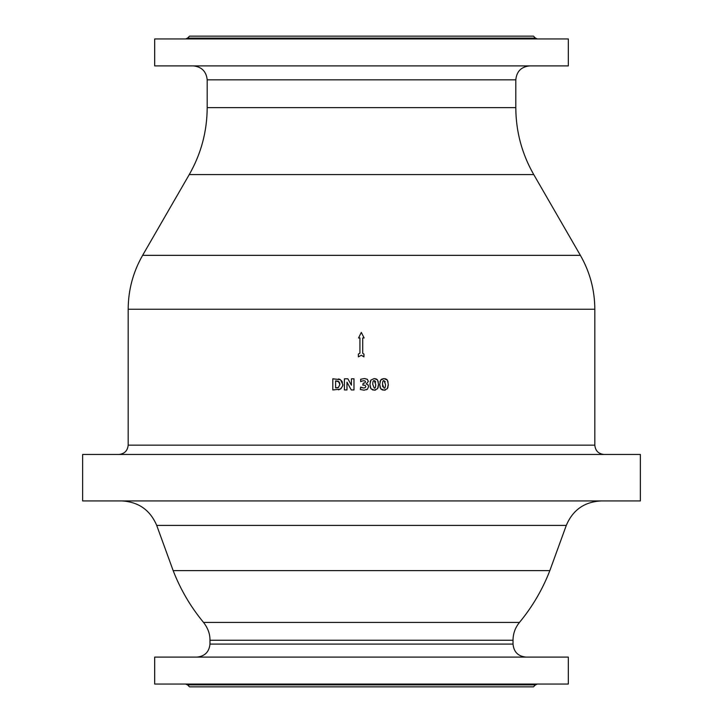 <?xml version="1.0" encoding="UTF-8"?>
<svg xmlns="http://www.w3.org/2000/svg" width="723" height="723" viewBox="0 0 723 723"><rect width="100%" height="100%" fill="white"/><g stroke="black" fill="none" stroke-linecap="round" stroke-linejoin="round"><path stroke-width="1.08" d="M568.332 65.892L154.668 65.892L154.668 38.943L568.332 38.943L568.332 65.892M193.249 65.892C201.654 66.787 206.308 71.432 207.194 79.837L207.194 107.637C207.076 131.514 201.093 153.827 189.254 174.568L142.621 255.336L580.379 255.336C589.923 272.047 594.731 290.013 594.821 309.254L128.179 309.254C128.269 290.013 133.077 272.047 142.621 255.336M154.668 657.108L568.332 657.108L568.332 684.057L154.668 684.057L154.668 657.108M118.879 454.46C124.492 453.863 127.582 450.763 128.179 445.16L128.179 309.254M378.518 385.187L378.481 385.748M378.31 386.904L377.56 388.721L378.536 384.374L377.569 380.081L378.355 382.115M375.68 390.013L374.243 390.194L377.56 388.721M372.978 390.059L370.917 388.703L374.243 390.194M370.438 387.799L369.941 384.302M370.176 381.825L370.926 380.036L374.243 378.572L370.926 380.036L369.941 384.374L370.917 388.703M375.49 378.698L376.8 379.286M377.298 379.729L374.243 378.572M338.463 378.951L339.096 379.087M339.647 379.286L340.099 379.503M341.292 388.287L340.352 389.064C342.503 386.624 343.308 385.061 342.756 384.383L340.524 379.765M341.527 380.678L342.44 382.313M342.756 384.663L342.693 385.323M340.388 379.674L332.806 378.798L332.806 389.959L340.226 389.146M339.232 389.607L338.463 389.796M367.555 389.119L366.507 389.769M364.103 390.194L360.352 389.489L364.103 390.194L367.438 389.209L368.631 386.57L367.853 384.726L368.378 385.413M365.26 387.645L365.82 386.407L365.26 387.645L363.579 388.025L360.623 387.058L362.178 387.781M363.579 388.025L364.103 387.998M365.82 386.407L365.025 385.251L363.271 385.097L365.025 385.251L365.82 386.407M364.455 383.054L363.235 383.136L364.898 382.91L365.531 381.825L364.988 380.94L363.741 380.714L364.988 380.94L365.531 381.825L364.988 380.94M364.898 382.91L365.531 381.825L364.898 382.91M360.678 379.268L364.229 378.563L360.678 379.268L360.678 381.654L361.762 381.193M364.229 378.563L367.203 379.241L364.636 378.572M367.203 379.241L368.341 381.355L367.329 379.331M368.341 381.355L366.335 383.949L368.341 381.355M366.335 384.058L367.853 384.726L366.335 383.949M363.949 356.855L361.319 355.273L358.373 356.855L361.319 355.273L363.949 356.855L363.949 354.062L362.72 353.321L362.72 337.966L364.112 337.966L361.319 332.39L358.536 337.966L359.927 337.966L359.927 353.131L358.373 354.062L358.373 356.855M347.853 378.798L351.423 385.187L347.853 378.798L344.419 378.798L344.419 389.959L346.977 389.959L346.977 382.178L351.288 389.959L353.981 389.959L353.981 378.798L351.423 378.798L351.423 385.187M380.199 387.781L379.711 384.302M379.946 381.816L380.786 379.918M381.446 379.277L384.012 378.572L380.696 380.036L379.711 384.374L380.687 388.703L384.012 390.194L387.329 388.721L388.314 384.374L387.347 380.081L388.115 382.06M385.251 378.698L386.868 379.53M388.287 385.178L388.251 385.739M388.079 386.913L387.329 388.721M385.449 390.022L384.012 390.194M382.765 390.068L381.066 389.164M382.521 384.383C382.566 381.545 383.063 380.298 384.012 380.632L385.495 384.374C385.458 387.176 384.97 388.423 384.012 388.124L382.521 384.383L382.711 386.742M387.347 380.081L384.012 378.572M385.251 381.726L383.452 380.768M385.495 384.374C385.458 387.185 384.961 388.432 384.012 388.124L384.6 387.98M383.425 380.777L382.991 381.229M382.63 382.458L382.521 384.184M360.623 387.058L360.352 389.489M363.235 383.136L362.792 385.097L363.271 385.097M362.078 381.057L363.741 380.714M335.662 380.876L338.346 381.247L339.882 384.365L338.481 387.429L335.608 387.862L335.608 380.876L339.177 381.961M335.662 387.862L336.954 387.844M337.243 387.835L337.885 387.718M339.873 384.672L339.656 382.838M375.264 381.211L374.243 380.632C373.294 380.298 372.797 381.545 372.752 384.383C372.797 381.554 373.294 380.307 374.243 380.632L375.725 384.374C375.689 387.166 375.201 388.423 374.243 388.124L372.752 384.383L374.243 388.124L375.038 387.817M375.644 386.118L375.725 384.374M375.571 382.16L375.409 381.527M196.963 657.108C204.817 656.276 209.155 651.938 209.977 644.094L209.977 640.253C210.077 634.044 207.935 628.106 203.552 622.44C190.619 606.814 180.488 589.543 173.168 570.628L549.832 570.628L566.29 525.404C572.824 509.932 584.464 501.78 601.238 500.94M535.445 684.88L187.555 684.88L189.525 686.85L533.475 686.85L535.445 684.88L537.415 684.057M173.168 570.628L156.71 525.404L566.29 525.404M121.762 500.94C138.482 501.843 150.131 510.004 156.71 525.404M82.63 500.94L640.37 500.94L640.37 454.46L82.63 454.46L82.63 500.94M535.445 38.12L187.555 38.12L189.525 36.15L533.475 36.15L535.445 38.12L537.415 38.943M189.254 174.568L533.746 174.568L580.379 255.336M128.179 445.16L594.821 445.16L594.821 309.254M203.552 622.44L519.448 622.44C532.381 606.814 542.512 589.543 549.832 570.628M209.977 644.094L513.023 644.094C513.791 651.992 518.129 656.33 526.037 657.108M209.977 640.253L513.023 640.253L513.023 644.094M207.194 107.637L515.806 107.637C515.915 131.523 521.898 153.827 533.746 174.568M207.194 79.837L515.806 79.837C516.638 71.369 521.283 66.724 529.751 65.892M187.555 684.88L185.585 684.057M519.448 622.44C515.228 627.627 513.086 633.565 513.023 640.253M594.821 445.16C595.372 450.809 598.472 453.908 604.121 454.46M515.806 107.637L515.806 79.837M187.555 38.12L185.585 38.943"/></g></svg>
